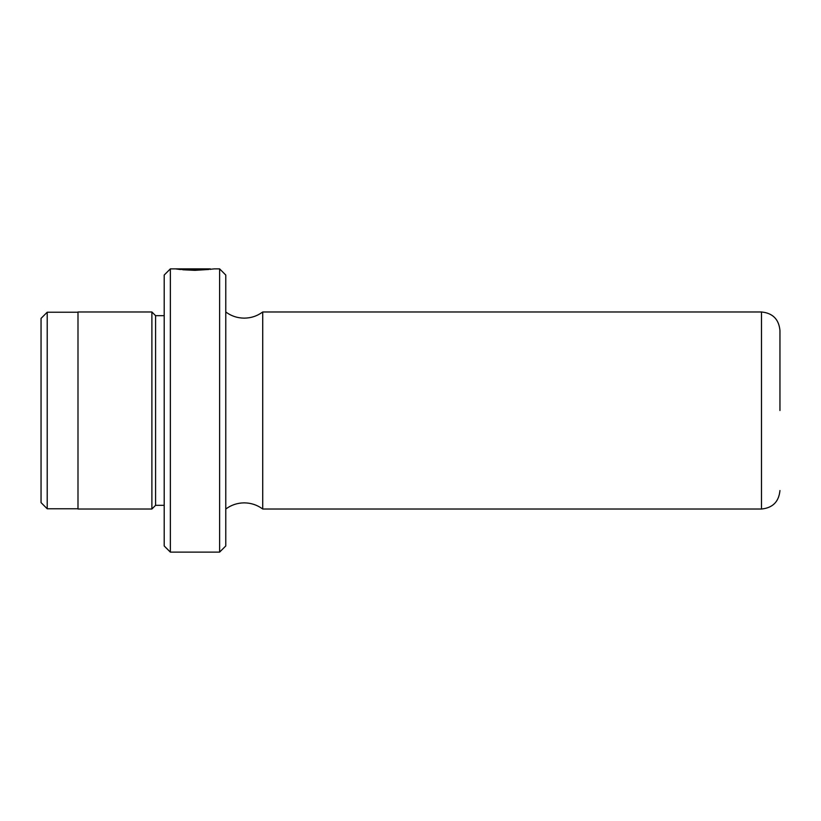 <?xml version="1.0" encoding="UTF-8"?>
<svg xmlns="http://www.w3.org/2000/svg" width="821" height="821" viewBox="0 0 821 821"><rect width="100%" height="100%" fill="white"/><g stroke="black" fill="none" stroke-linecap="round" stroke-linejoin="round"><path stroke-width="1.23" d="M170.358 268.878L170.358 552.123L164.2 545.965L164.2 275.035L170.358 268.878L210.371 268.878L210.371 269.432M194.967 269.606C214.835 268.775 214.835 268.847 194.967 269.832L182.785 269.77L194.967 270.335C219.802 268.816 219.802 268.724 194.967 270.058M214.219 268.878L210.371 269.267M47.208 508.774L41.05 502.616L41.05 318.384L47.208 312.226L47.208 508.774L77.995 508.774M219.618 268.878L225.775 275.035L225.775 545.965L219.618 552.123L219.618 268.878L214.189 268.878M262.72 311.98L761.478 311.98L761.478 509.02L262.72 509.02L262.72 311.98C257.23 316.023 251.072 318.076 244.248 318.138C237.423 318.076 231.265 316.023 225.775 311.98M779.95 410.5L779.95 330.453L779.95 410.5M180.056 269.493L196.896 269.042C199.38 269.103 199.38 269.185 196.896 269.278L196.896 269.616C204.347 269.257 204.347 269.021 196.896 268.908L175.807 268.908L180.056 269.493M196.896 269.616C204.347 269.257 204.347 269.021 196.896 268.908L196.896 269.042C199.38 269.103 199.38 269.185 196.896 269.278M164.2 505.326L155.58 505.326L155.58 315.675L151.885 311.98L77.995 311.98L77.995 509.02L151.885 509.02L151.885 311.98M225.775 509.02C231.265 504.977 237.423 502.924 244.248 502.863C251.072 502.924 257.23 504.977 262.72 509.02M761.478 311.98C772.694 313.078 778.852 319.236 779.95 330.453M164.2 315.675L155.58 315.675M77.995 312.226L47.208 312.226M155.58 505.326L151.885 509.02M219.618 552.123L170.358 552.123M761.478 509.02C772.694 507.922 778.852 501.764 779.95 490.548"/></g></svg>
